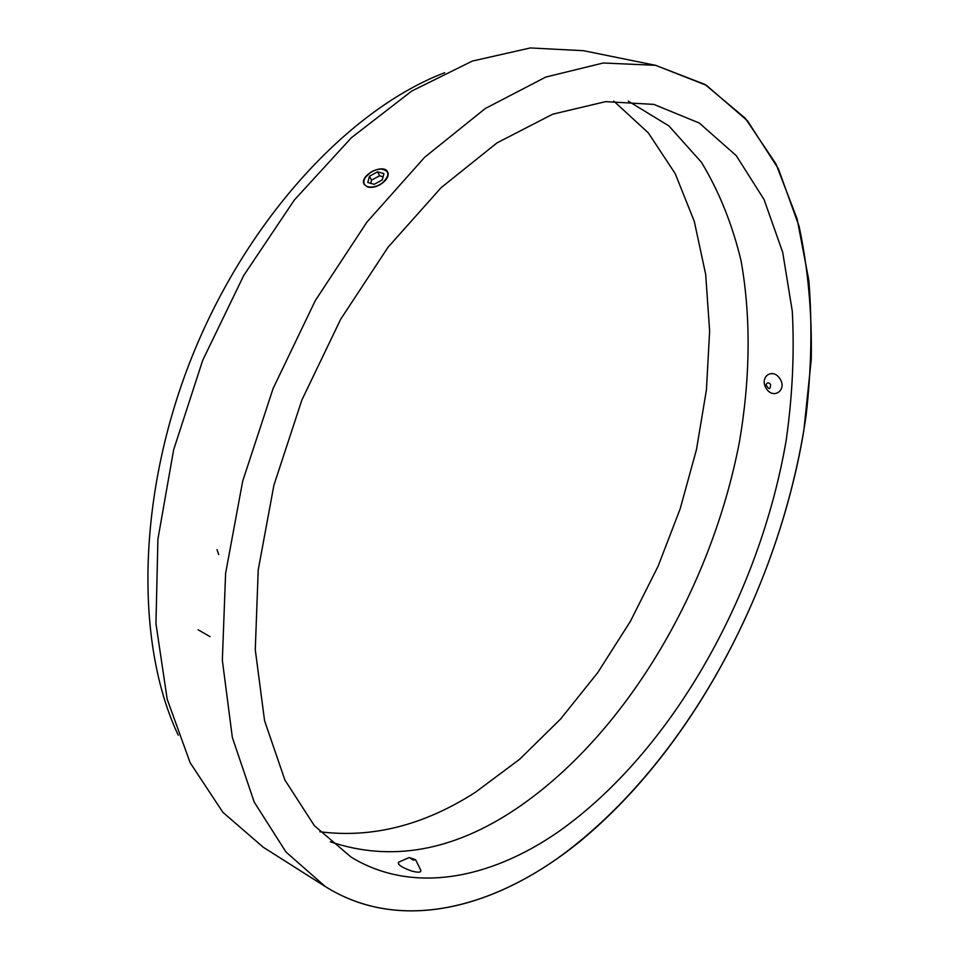 <?xml version="1.0" encoding="UTF-8"?>
<svg xmlns="http://www.w3.org/2000/svg" width="959" height="959" viewBox="0 0 959 959"><rect width="100%" height="100%" fill="white"/><g stroke="black" fill="none" stroke-linecap="round" stroke-linejoin="round"><path stroke-width="1.44" d="M367.884 186.777C373.854 187.82 379.536 185.77 384.931 180.616C389.63 174.25 388.587 170.39 381.802 169.048C374.489 169.263 368.831 172.356 364.828 178.302C362.886 182.51 363.905 185.327 367.884 186.777M385.266 169.827L382.054 169.06M383.936 173.615L382.281 179.872L374.178 184.32L367.776 182.486L369.467 176.24L377.522 171.829L383.936 173.615M370.677 183.313L371.529 180.148L379.596 175.785L383.097 176.768M369.467 176.24L371.529 180.148M377.522 171.829L379.596 175.785M557.227 858.569C681.214 769.562 775.675 598.596 803.798 430.819L811.254 359.565C812.105 312.838 808.053 268.436 799.111 226.36L778.42 168.844L747.505 120.834L706.387 85.291L655.62 65.32L603.271 62.994L545.803 77.056L485.338 108.475L424.645 157.276L366.865 222.188L315.319 300.563L273.099 388.515L242.675 481.19L225.593 573.434L222.344 660.283L232.354 737.519L254.207 802.048L285.95 851.988L325.317 886.56C394.377 930.002 481.442 911.901 557.227 858.569M583.504 50.695L530.327 47.95L472.355 61.064L411.807 90.997L351.402 137.724L294.305 200.047L243.754 275.449L202.745 360.212L173.639 449.771L157.911 539.174L155.957 623.674L167.19 699.207L190.158 762.729L222.896 812.333L263.162 847.169L222.896 812.333L190.158 762.729L167.19 699.207L155.957 623.674L157.911 539.174L173.639 449.771L202.745 360.212L243.754 275.449L294.305 200.047L351.402 137.724L411.807 90.997L472.355 61.064L530.327 47.95L583.504 50.695L655.62 65.32L603.271 62.994L545.803 77.056L485.338 108.475L424.645 157.276L366.865 222.188L315.319 300.563L273.099 388.515L242.675 481.19L225.593 573.434L222.344 660.283L232.354 737.519L254.207 802.048L285.95 851.988L325.317 886.56C401.533 934.402 498.872 907.478 579.991 841.415C696.761 745.011 782.892 577.522 806.135 415.199C811.41 368.891 812.309 323.95 808.845 280.364L797.085 218.784L775.975 163.917L745.239 118.221L704.949 84.428L655.62 65.32L583.504 50.695M385.146 180.676C379.644 185.986 373.854 188.132 367.776 187.089L364.264 184.584C358.51 175.965 383.204 162.946 387.604 171.817C388.886 174.358 388.059 177.307 385.146 180.676M557.694 832.268C671.528 752.383 759.804 594.772 786.212 440.145C792.458 395.983 794.496 353.032 792.302 311.279L782.688 252.241L764.071 199.568L736.248 155.646L699.315 123.052L653.846 104.399L605.632 101.642L552.684 114.193L497.014 142.879L441.152 187.652L388.011 247.278L340.649 319.287L301.857 400.071L273.902 485.218L258.223 569.982L255.274 649.782L264.588 720.772L284.895 780.027L314.408 825.735L351.102 857.13C412.382 894.423 489.498 879.259 557.694 832.268M330.316 841.786C390.84 862.117 452.576 851.268 515.51 809.252C625.64 735.205 711.278 588.874 739.413 441.991C750.238 378.961 751.149 317.105 741.031 260.644C732.256 224.178 719.07 191.392 701.449 162.287L668.903 125.905L628.217 101.079M415.667 859.839L420.749 870.113C421.433 872.522 418.4 872.834 411.627 871.024C401.701 867.439 397.35 864.503 398.584 862.201L409.277 857.514L413.017 860.031L415.643 859.791L409.277 857.514M779.847 378.577C787.519 389.989 773.362 399.951 766.313 388.563C758.989 377.199 772.331 367.273 779.847 378.577M319.886 831.765C372.212 838.418 424.07 825.243 475.46 792.23L519.598 759.3L560.595 719.022L597.721 672.643L630.375 621.372L658.03 566.361L680.207 508.702L696.486 449.495L706.423 389.905L709.624 331.119L705.692 274.478L694.316 221.445L675.22 173.651L648.332 132.893L613.76 101.091M444.7 72.704C349.927 108.787 247.89 217.825 192.303 356.017C136.729 494.209 134.859 643.537 178.254 735.193M770.58 384.343C768.435 382.173 766.936 382.377 766.073 384.955C768.95 389.881 770.449 389.678 770.58 384.343M382.737 182.666C390.121 175.077 389.522 170.534 380.951 169.012M370.522 172.416L365.439 177.283M210.057 636.656L198.069 629.763M218.724 554.554L217.01 549.615M263.162 847.169L325.317 886.56L263.162 847.169"/></g></svg>
